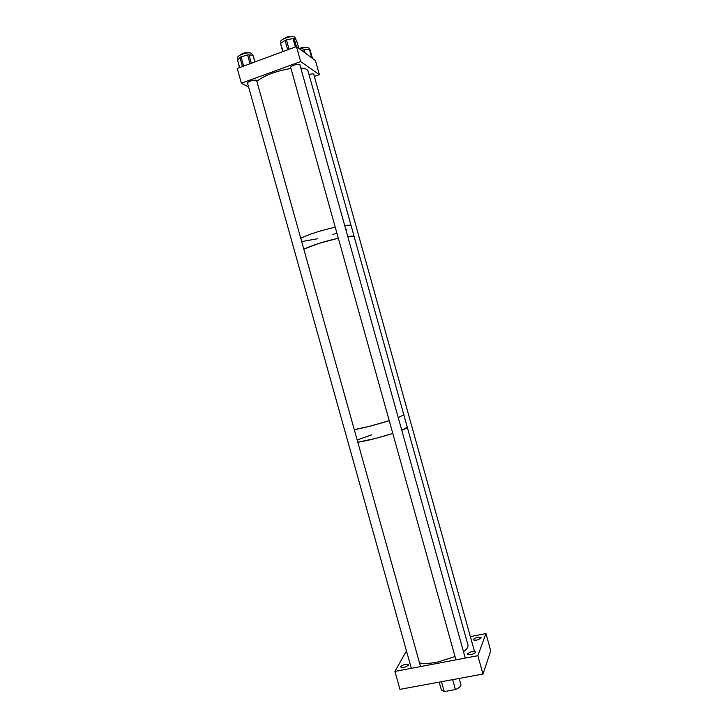 <?xml version="1.0" encoding="UTF-8"?>
<svg xmlns="http://www.w3.org/2000/svg" width="728" height="728" viewBox="0 0 728 728"><rect width="100%" height="100%" fill="white"/><g stroke="black" fill="none" stroke-linecap="round" stroke-linejoin="round"><path stroke-width="1.09" d="M408.645 665.074C405.678 667.294 403.03 667.931 400.682 666.975L400.764 666.575C403.74 664.355 406.397 663.727 408.726 664.673L408.645 665.074M475.703 652.297C472.809 654.572 470.07 655.191 467.503 654.163L467.54 653.853C470.452 651.578 473.182 650.959 475.739 651.997L475.703 652.297M481.081 637.965C478.287 640.103 475.657 640.704 473.182 639.766L473.209 639.493C476.012 637.364 478.642 636.763 481.099 637.701L481.081 637.965M394.913 671.425L399.945 689.361L482.964 674.055L477.85 655.701L394.913 671.425L406.461 650.932M477.85 655.701L485.94 633.569L490.754 650.85L482.964 674.055M485.94 633.569L470.37 636.609M451.324 679.888L438.975 682.163M447.092 680.671L442.324 681.554M441.559 682.009L444.235 691.6L441.396 690.017L439.202 682.163M452.643 679.643L455.419 689.571C458.403 688.26 460.205 686.923 460.806 685.558L460.86 684.584M444.235 691.6L455.419 689.571M407.261 427.172L401.765 430.275C405.432 428.819 407.271 427.809 407.289 427.254L403.822 414.796L398.234 417.617L403.822 414.796L354.172 236.636L347.738 236.454C351.679 235.936 353.826 235.999 354.172 236.636L351.178 225.88L350.259 225.371L344.69 225.516C348.648 225.052 350.814 225.17 351.178 225.88L308.017 70.989C307.38 69.306 304.968 68.314 300.782 67.995M392.783 433.451C378.514 437.928 366.848 440.859 357.803 442.242L375.885 438.365L392.783 433.451M389.225 420.693C374.929 425.097 363.281 428.082 354.272 429.629L369.678 426.262L389.225 420.693M338.32 238.192C323.687 241.614 312.185 245.263 303.794 249.131L318.618 243.516L338.32 238.192M335.244 227.172C320.593 230.539 309.1 234.225 300.746 238.238L301.174 238.011C309.655 234.043 321.012 230.43 335.244 227.172M256.82 81.208L256.92 80.708C256.056 79.853 253.881 79.98 250.396 81.081C248.275 81.9 247.256 82.655 247.347 83.347L247.693 83.684M300.054 65.411L300.164 64.883C299.344 64.028 297.215 64.155 293.784 65.247C291.519 66.121 290.426 66.94 290.517 67.686L290.845 68.023M248.639 87.069L241.377 83.21L237.246 68.468L296.46 46.574L300.637 61.571L319.365 74.665L314.35 76.467M296.46 46.574L315.433 60.56L319.365 74.665M313.904 74.884L314.014 74.402C313.477 73.719 311.802 73.737 308.99 74.474M241.377 83.21L300.637 61.571M238.147 59.387L237.692 57.767C236.618 55.747 246.392 52.052 250.405 52.971L251.934 53.927M254.855 61.962L253.053 55.519L248.967 54.782L251.333 63.263M253.053 55.519L255.082 61.871M239.53 67.622L237.565 60.033L239.676 67.577M242.46 66.539L239.912 57.421L237.565 60.033M239.912 57.421L241.059 56.839L243.653 66.102M250.05 63.736L247.593 54.928L241.059 56.839M247.593 54.928L248.967 54.782M303.248 51.579L302.821 50.032L301.747 50.478M302.821 50.032L304.24 49.695L305.15 52.98M311.766 57.858L309.446 49.522L304.24 49.695M309.446 49.522L310.046 49.695L312.43 58.349M299.709 48.967C304.732 47.256 307.889 47.056 309.173 48.357L309.2 48.439M281.108 43.052L280.762 41.824C279.488 39.385 292.219 35.108 294.685 37.155L295.122 37.729M298.707 48.23L296.442 40.122L294.158 38.593L296.387 46.601M280.635 43.78L283.165 51.488M287.669 49.823L285.048 40.395L280.862 43.225M285.048 40.395L286.441 39.867L289.071 49.304M295.35 46.974L293.011 38.566L286.441 39.867M293.011 38.566L294.158 38.593M301.674 241.559L317.708 238.72M332.878 234.48L336.909 233.142M345.846 229.675L346.983 229.147M290.982 68.487C276.467 70.898 265.219 75.057 257.248 80.963L256.848 81.308M467.904 644.79L467.986 645.09C468.35 646.992 466.857 649.212 463.509 651.751M455.018 656.538L438.32 661.907C430.421 663.527 424.16 663.854 419.519 662.908M357.175 439.985L371.781 434.807M306.124 47.502C304.495 46.947 302.211 47.329 299.254 48.63M291.791 36.664L287.187 36.882L283.046 39.157M248.667 52.862C245.4 52.325 242.488 53.108 239.949 55.21M459.15 678.451L460.897 684.702M251.915 53.845L252.343 55.392M309.173 48.357L309.5 49.522M312.458 58.367L310.046 49.695M295.095 37.647L295.632 39.585M298.771 48.276L296.524 40.222M282.764 51.633L280.544 43.671M467.986 645.09L407.289 427.254M474.483 651.387L313.686 74.083M455.946 659.859L290.609 67.167M465.274 658.085L299.818 64.537M420.547 666.566L256.593 80.38M411.329 668.313L247.456 82.837"/></g></svg>
